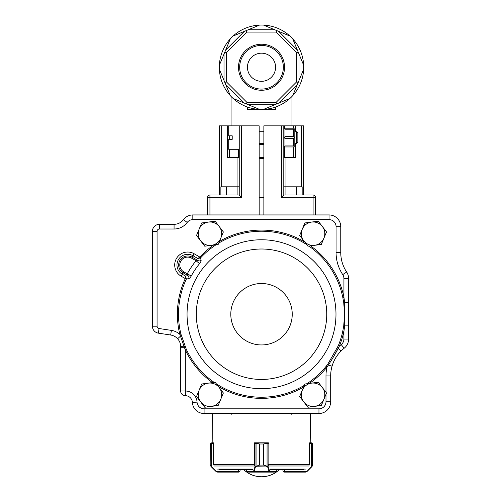 <?xml version="1.0" encoding="UTF-8"?>
<svg xmlns="http://www.w3.org/2000/svg" width="501" height="501" viewBox="0 0 501 501"><rect width="100%" height="100%" fill="white"/><g stroke="black" fill="none" stroke-linecap="round" stroke-linejoin="round"><path stroke-width="0.75" d="M237.048 186.81L237.048 157.508M259.174 214.942L259.174 125.857L219.319 125.857L219.319 195.014M207.596 214.942L207.596 197.363L241.588 197.363L241.588 125.857M209.944 214.942L209.944 195.014L239.246 195.014L239.246 125.857L239.246 149.298L228.7 149.298L228.7 139.334L232.214 139.334L232.214 135.821L228.7 135.821L228.7 125.857M227.348 125.857L227.348 157.508L238.351 157.508L238.351 149.298M239.246 157.508L238.351 157.508M239.246 195.014L241.588 197.363M209.944 195.014A2.342 2.342 0 0 0 207.596 197.363M247.651 109.45L247.651 107.101L247.651 109.45L275.387 109.45L275.387 107.101L275.387 109.45M259.18 109.256L259.531 109.4A42.197 42.197 0 0 0 289.922 36.041A42.197 42.197 0 0 0 219.369 69.232A42.197 42.197 0 0 0 259.531 109.4L248.327 104.759L274.711 104.759L289.565 98.603M292.878 39.203L297.369 50.056L278.713 31.394L297.369 50.056L298.201 52.054L296.686 52.68L276.082 32.083L246.955 32.083L226.352 52.68L226.352 81.813L246.955 102.411L276.082 102.411L276.715 103.926M278.713 103.1L297.369 84.444L292.878 95.296M303.525 69.589L297.369 84.444M276.082 32.083L276.715 30.567L289.565 35.89M263.858 25.244L276.715 30.567M274.711 29.741L248.327 29.741L259.18 25.244M233.472 35.89L244.325 31.394L225.669 50.056L224.836 52.054L224.01 54.058L224.01 80.442L225.669 84.444L244.325 103.1L225.669 84.444L230.159 95.296M225.669 50.056L230.159 39.203M219.513 64.905L224.01 54.058M246.955 102.411L246.323 103.926L233.472 98.603M274.711 104.759L263.858 109.256M259.174 144.614L263.864 144.614M246.323 103.926L248.327 104.759M261.516 90.261A23.008 23.008 0 0 0 281.449 55.743A23.008 23.008 0 0 0 241.588 55.743A23.008 23.008 0 0 0 261.516 90.261M276.082 102.411L296.686 81.813L296.686 52.68M226.352 81.813L224.836 82.44M226.352 52.68L224.836 52.054M296.686 81.813L298.201 82.44M246.955 32.083L246.323 30.567L244.325 31.394M298.201 52.054L299.028 54.058L299.028 80.442M248.327 29.741L246.323 30.567M299.028 54.058L303.669 65.262M224.01 80.442L219.369 69.232M261.516 89.084A21.837 21.837 0 0 0 280.428 56.331A21.837 21.837 0 0 0 242.603 56.331A21.837 21.837 0 0 0 261.516 89.084M261.516 53.181A14.066 14.066 0 0 1 273.703 74.28A14.066 14.066 0 0 1 249.335 74.28A14.066 14.066 0 0 1 261.516 53.181M263.864 214.942L263.864 125.857L303.719 125.857L303.719 195.014M285.99 186.81L285.99 157.508M315.436 214.942L315.436 197.363A2.342 2.342 0 0 0 313.094 195.014L283.791 195.014L283.791 125.857M295.69 143.443L295.69 157.508L284.687 157.508L284.687 146.68M283.791 157.508L284.687 157.508M283.791 195.014L281.443 197.363L281.443 125.857M259.174 157.508L263.864 157.508M259.174 158.679L263.864 158.679M259.174 197.363L263.864 197.363M302.166 195.014L302.166 186.81L296.749 186.81L296.749 195.014M285.927 195.014L285.927 186.81L296.749 186.81M283.791 186.81L285.927 186.81M294.807 131.719L296.686 131.719L296.686 143.443L294.807 143.443M296.686 131.719L297.857 132.89L297.857 142.265L296.686 143.443M293.636 145.941L293.636 138.595L284.963 138.595L284.963 145.941L293.636 145.941L294.143 146.449L294.807 145.785L294.807 137.581L294.143 137.581L293.636 136.566L293.636 129.214L284.963 129.214L284.963 136.566L293.636 136.566M284.963 129.214L284.455 128.707L284.963 128.2L293.636 128.2L294.807 129.371L294.807 137.581M294.143 146.449L293.636 146.956L284.963 146.956L284.455 146.449L284.963 145.941M284.455 146.449L283.791 145.785L283.791 129.371L284.455 128.707M293.636 129.214L294.143 128.707M293.636 138.595L294.143 137.581M284.963 138.595L284.455 137.581L284.963 136.566M283.791 137.581L284.455 137.581M213.645 245.033A84.137 84.137 0 0 0 199.799 257.044L194.181 253.782A12.97 12.97 0 0 0 176.458 258.485A12.97 12.97 0 0 0 181.162 276.208L185.282 278.606A1.184 1.184 0 0 1 185.238 278.713L186.272 279.195L188.72 278.481C189.265 278.675 190.098 277.861 191.238 276.032L183.71 271.811A7.884 7.884 0 0 1 180.855 261.034A7.884 7.884 0 0 1 191.632 258.178L196.048 260.745L198.177 260.664L192.202 257.195L193.042 255.748L197.845 258.535A2278.298 551.169 30.1 0 0 198.177 260.664A2.342 2.229 -9.1 0 0 201.02 260.213L200.632 257.815L199.799 257.044L200.613 257.833L197.845 258.535L199.767 257.088M336.766 356.155A35.164 35.164 0 0 1 344.131 348.27A11.723 11.723 0 0 0 348.608 339.052A11.723 11.723 0 0 1 344.131 348.27A11.723 11.723 0 0 0 348.608 339.052L348.608 278.5A11.723 11.723 0 0 0 346.648 272.005A11.723 11.723 0 0 1 348.608 278.5A11.723 11.723 0 0 0 346.648 272.005A35.164 35.164 0 0 1 340.755 252.523L340.755 226.665A11.723 11.723 0 0 0 329.038 214.942A11.723 11.723 0 0 1 340.755 226.665A11.723 11.723 0 0 0 329.038 214.942L192.829 214.942A11.723 11.723 0 0 0 183.454 219.632A11.723 11.723 0 0 1 192.829 214.942A11.723 11.723 0 0 0 183.454 219.632A11.723 11.723 0 0 1 174.072 224.323L159.424 224.323A7.033 7.033 0 0 0 152.392 231.356L152.392 326.195A7.033 7.033 0 0 0 158.366 333.152L170.678 335.025A11.723 11.723 0 0 1 177.611 338.751L180.46 336.171L179.821 334.349L180.924 334.079A83.003 83.003 0 0 1 186.272 279.195A2.348 2.323 72.6 0 0 186.353 278.976L185.639 276.176L182.301 274.241A10.69 10.69 0 0 1 178.425 259.624A10.69 10.69 0 0 1 193.042 255.748L194.181 253.782M214.146 382.382A83.003 83.003 0 0 1 186.359 349.441L180.924 334.079M185.238 278.713A84.137 84.137 0 0 0 179.821 334.349A16.408 16.408 0 0 0 171.386 330.391L159.067 328.518A2.342 2.342 0 0 1 157.076 326.195L157.076 231.356A2.342 2.342 0 0 1 159.424 229.007L174.072 229.007A16.408 16.408 0 0 0 187.205 222.444A7.033 7.033 0 0 1 192.829 219.632L329.038 219.632A7.033 7.033 0 0 1 336.071 226.665L336.071 252.523A39.855 39.855 0 0 0 342.747 274.604A7.033 7.033 0 0 1 343.924 278.5L343.924 297.225L344.675 302.566L344.675 325.882L343.742 325.725L342.809 330.998A83.003 83.003 0 0 1 338.319 345.703L327.61 364.477L326.095 366.369L326.984 367.083L328.324 365.11L332.057 366.181A35.164 35.164 0 0 1 335.564 358.046L336.14 357.107A35.164 35.164 0 0 1 336.447 356.631L336.722 356.217M343.742 325.725L344.575 314.227L343.742 302.723L342.809 297.456L343.924 297.225A84.137 84.137 0 0 0 310.557 245.853M201.02 260.213C201.364 260.677 200.882 261.81 199.567 263.62L196.048 260.745A84.544 84.544 0 0 0 187.236 273.859L187.819 275.512A1807.195 437.198 -149.9 0 0 185.639 276.176L185.282 278.606L186.353 278.976M178.907 340.48A11.723 11.723 0 0 1 179.859 342.402L180.028 342.872A11.723 11.723 0 0 1 180.636 346.611L180.636 391.005A4.691 4.691 0 0 0 185.326 395.69L185.351 395.69A7.033 7.033 0 0 1 192.378 402.372A11.723 11.723 0 0 0 204.082 413.507A11.723 11.723 0 0 1 192.378 402.372A11.723 11.723 0 0 0 204.082 413.507L318.955 413.507A11.723 11.723 0 0 0 330.679 401.789L330.679 375.932A35.164 35.164 0 0 1 332.057 366.181C333.791 360.332 336.778 355.278 341.024 351.013A35.164 35.164 0 0 1 344.131 348.27L341.231 344.582A39.855 39.855 0 0 0 339.371 346.135A84.137 84.137 0 0 0 343.924 331.23L343.924 339.052A7.033 7.033 0 0 1 341.231 344.582M180.629 346.128L180.636 346.611C180.61 343.611 179.596 340.993 177.611 338.751L177.805 338.97M348.608 325.882L348.608 302.566L348.608 325.882L344.675 325.882L343.924 331.23L342.809 330.998M221.429 413.507L301.608 413.507M343.742 302.723L348.608 302.566M170.678 335.025A11.723 11.723 0 0 1 177.611 338.751A11.723 11.723 0 0 0 170.678 335.025L171.386 330.391M180.636 346.611L184.193 346.78L180.46 336.171L181.4 336.014M337.386 347.945L338.288 348.258L341.024 351.013M333.597 356.681L339.371 346.135L338.319 345.703M180.636 347.713L184.506 347.713L184.193 346.78L185.326 349.923A84.137 84.137 0 0 0 212.48 382.601M338.288 348.258C335.238 354.038 331.919 359.655 328.324 365.11L327.61 364.477M186.359 349.441L185.326 349.923L185.326 391.005A11.723 11.723 0 0 1 197.056 402.14A7.033 7.033 0 0 0 204.082 408.822L204.082 413.507M185.345 347.256L184.506 347.713M191.632 258.178L192.202 257.195A9.018 9.018 0 0 0 179.872 260.464A9.018 9.018 0 0 0 183.141 272.795L187.819 275.512A2.342 2.217 -106.8 0 1 188.72 278.481M178.613 340.029L178.826 340.354M179.258 341.1L179.483 341.538M180.185 343.379L180.322 343.911M180.542 345.12L180.592 345.533M332.37 365.154L332.539 364.64M332.99 363.382L333.228 362.774M334.079 360.839L334.236 360.52M334.599 359.793L335.094 358.866M338.075 354.351L338.35 354M338.682 353.593L339.02 353.186M339.903 352.184L340.298 351.758M291.764 413.507L268.549 413.507M254.483 413.507L231.274 413.507M185.351 391.005L185.351 395.69L185.326 391.005L180.636 391.005A4.691 4.691 0 0 0 185.326 395.69L185.326 395.69A7.033 7.033 0 0 1 192.378 402.372L197.056 402.14M182.358 341.463L184.193 346.78L184.957 346.379M215.129 382.25L201.709 384.01L196.524 396.516L204.759 407.257L218.179 405.497L220.772 399.247L223.365 392.991L215.129 382.25M208.416 383.133A11.723 11.723 0 0 0 200.638 401.883A11.723 11.723 0 0 0 220.772 399.247A11.723 11.723 0 0 0 208.416 383.133M318.279 382.25L304.858 384.01L299.673 396.516L307.908 407.257L321.329 405.497L323.922 399.247L326.514 392.991L318.279 382.25M311.572 383.133A11.723 11.723 0 0 0 303.794 401.883A11.723 11.723 0 0 0 323.922 399.247A11.723 11.723 0 0 0 311.572 383.133M318.279 221.191L304.858 222.958L299.673 235.457L307.908 246.198L321.329 244.438L326.514 231.938L318.279 221.191M311.572 222.075A11.723 11.723 0 0 0 303.794 240.831A11.723 11.723 0 0 0 323.922 238.188A11.723 11.723 0 0 0 311.572 222.075M215.129 221.191L201.709 222.958L196.524 235.457L204.759 246.198L218.179 244.438L223.365 231.938L215.129 221.191M208.416 222.075A11.723 11.723 0 0 0 200.638 240.831A11.723 11.723 0 0 0 220.772 238.188A11.723 11.723 0 0 0 208.416 222.075M282.99 469.775L282.933 470.953L284.105 472.117L282.99 470.946L284.505 471.648L284.505 469.775M312.461 465.272L312.148 466.287A0.47 0.457 -149.6 0 0 312.211 466.049L312.467 465.085L311.741 466.412L312.211 466.049L312.211 443.435L309.568 443.285L309.568 464.114L309.092 465.272M312.467 443.986L312.211 443.435A0.47 0.463 129 0 0 312.035 443.072L312.467 443.986L312.467 465.085M312.148 466.287L311.584 466.951L311.741 466.412M283.904 472.099L284.311 472.117M311.791 466.744L307.107 471.428L305.447 472.117L284.167 472.117L284.167 471.648M309.668 443.285L309.674 442.815L311.346 442.815M311.309 442.815L311.484 443.285M306.762 471.717L311.39 466.619L311.253 442.815M305.447 472.117L306.913 471.103M267.941 466.412L267.559 466.744L263.457 465.085L267.941 466.412L269.876 471.648L276.283 471.616M246.73 471.616L246.73 469.775M268.812 465.272L268.693 464.364M268.668 443.285L263.476 443.986L268.217 442.815A0.47 0.451 -90 0 1 268.549 442.972M263.476 465.085L263.457 443.986L263.476 465.085L259.668 465.085L256.055 466.287L255.454 466.951A0.47 0.326 -162.9 0 1 255.009 466.619L259.65 465.085L259.65 443.986L254.445 443.285L254.301 465.272M276.301 469.775L276.333 471.648A0.47 0.47 -90 0 1 275.863 472.117L247.15 472.117A0.47 0.47 -90 0 1 246.68 471.648L246.68 469.775M276.333 471.648L275.863 472.117L269.425 472.117L269.024 471.428L254.076 471.428L253.669 472.117L247.15 472.117L246.68 471.648M254.483 443.091A0.47 0.451 90 0 1 254.896 442.815L259.668 443.986L259.65 465.085M268.079 443.285A0.47 0.438 -90 0 0 267.647 442.815L255.472 442.815A0.47 0.432 90 0 0 255.04 443.285M267.071 466.287L267.071 443.066M268.217 442.815A0.47 0.47 0 0 1 268.549 442.953L267.647 442.815A0.47 0.451 -90 0 1 268.116 443.285L268.116 466.619A0.47 0.326 163.1 0 1 267.666 466.951L255.56 466.744L255.184 466.412M269.475 471.103A0.47 0.326 163.1 0 1 269.024 471.428L267.666 466.951M269.876 471.648A0.47 0.451 90 0 1 269.425 472.117M256.055 443.066L256.055 466.287M255.454 466.951L254.076 471.428A0.47 0.326 -162.9 0 1 253.631 471.103L255.009 466.619L255.009 443.285A0.47 0.451 90 0 1 255.454 442.815M253.669 472.117A0.47 0.451 -90 0 1 253.218 471.648L253.631 471.103M211.297 466.412L210.564 465.085L210.827 466.049L216.125 471.103L217.447 471.648L238.871 471.648L240.048 470.946L238.933 472.117L240.104 470.946L240.048 469.775M213.946 465.272L213.464 464.114L213.464 443.285L210.827 443.435L210.564 443.986L211.002 443.066L213.363 442.815L211.785 442.815L211.647 443.285L211.647 466.619L211.247 466.744L216.275 471.717M238.871 471.648L238.871 472.117L217.584 472.117L215.931 471.428L216.125 471.103M238.871 472.117L239.885 471.629M211.228 442.928L210.996 443.072A0.47 0.463 -129 0 0 210.827 443.435L210.827 466.049A0.47 0.457 149.6 0 0 210.89 466.287L210.564 443.986M211.554 443.285L211.729 442.815M211.002 443.072A0.47 0.463 -129 0 1 211.002 443.066L210.577 443.817M210.89 466.287L211.247 466.744M217.447 471.648L217.584 472.117M212.85 442.815L212.524 413.745L310.514 413.745L310.188 442.815L309.674 442.815M213.37 443.285L213.363 442.815M255.472 442.815L254.483 442.815L254.483 443.285M270.421 469.775L303.568 469.775M243.868 469.775A25.789 25.789 0 0 0 279.17 469.775L282.971 469.775M219.463 469.775L252.61 469.775M240.067 469.775L238.551 469.775L238.664 472.117M254.483 442.815L254.483 443.053A0.47 0.47 0 0 1 254.896 442.815M237.111 195.014L237.111 186.81L239.246 186.81M226.289 195.014L226.289 186.81L237.111 186.81M220.872 195.014L220.872 186.81L226.289 186.81M221.667 186.81L221.667 125.857M229.358 157.508L229.358 149.298M229.358 139.334L229.358 135.821M284.687 128.475L284.687 125.857M293.68 157.508L293.68 146.912M293.68 128.243L293.68 125.857M295.69 125.857L295.69 131.719M301.37 186.81L301.37 125.857M313.094 214.942L313.094 197.363L281.443 197.363M315.436 197.363A2.342 2.342 0 0 0 313.094 195.014L313.094 197.363L315.436 197.363M181.162 276.208L183.71 271.811M187.055 314.227A74.467 74.467 0 0 0 298.753 378.712A74.467 74.467 0 0 0 298.753 249.736A74.467 74.467 0 0 0 187.055 314.227M196.298 314.227A65.218 65.218 0 0 0 294.131 370.709A65.218 65.218 0 0 0 294.131 257.746A65.218 65.218 0 0 0 196.298 314.227M230.798 314.227A30.718 30.718 0 0 0 276.878 340.83A30.718 30.718 0 0 0 276.878 287.624A30.718 30.718 0 0 0 230.798 314.227M326.095 366.369A83.003 83.003 0 0 1 306.856 383.753M304.301 385.35A83.003 83.003 0 0 1 216.376 383.879M200.632 257.815A83.003 83.003 0 0 1 216.175 244.701M218.73 243.098A83.003 83.003 0 0 1 306.662 244.576M308.892 246.072A83.003 83.003 0 0 1 342.809 297.456M191.238 276.032A79.991 79.991 0 0 1 199.567 263.62M304.696 242.008A84.137 84.137 0 0 0 219.457 241.357M157.076 320.671L157.076 326.195L152.392 326.195A7.033 7.033 0 0 0 158.366 333.152L159.067 328.518M159.424 229.007L159.424 224.323A7.033 7.033 0 0 0 152.392 231.356L157.076 231.356L157.076 235.808M187.205 222.444L183.454 219.632A11.723 11.723 0 0 1 174.072 224.323L174.072 229.007M342.747 274.604L346.648 272.005A35.164 35.164 0 0 1 340.755 252.523L336.071 252.523M309.393 383.415A84.137 84.137 0 0 0 326.984 367.083A39.855 39.855 0 0 0 325.988 375.932L330.679 375.932A35.164 35.164 0 0 1 332.057 366.181M318.955 408.822L318.955 413.507A11.723 11.723 0 0 0 330.679 401.789L325.988 401.789A7.033 7.033 0 0 1 318.955 408.822L204.082 408.822M325.988 375.932L325.988 392.308M325.988 394.262L325.988 401.789M218.342 386.44A84.137 84.137 0 0 0 303.581 387.098M327.51 219.632L329.038 219.632L329.038 214.942M192.829 214.942L192.829 219.632L195.528 219.632M336.071 226.665L340.755 226.665M343.924 278.5L348.608 278.5M343.924 339.052L348.608 339.052M157.076 310.827L157.076 288.557M157.076 267.922L157.076 245.653M211.472 219.632L214.215 219.632M237.562 219.632L238.313 219.632M284.725 219.632L285.476 219.632M308.823 219.632L311.566 219.632M284.368 472.117L284.505 471.648L305.585 471.648M275.832 472.117A0.47 0.451 90 0 0 276.283 471.648L276.283 469.775M247.181 472.117A0.47 0.451 -90 0 1 246.73 471.648L253.218 471.648M263.476 443.986L259.65 443.986M217.666 469.086L253.168 469.086M269.87 469.086L305.372 469.086M268.549 465.993L308.735 465.993M214.303 465.993L254.483 465.993M213.608 464.364L254.439 464.364M268.674 464.364L309.424 464.364M291.995 125.857L291.995 96.436M231.042 125.857L231.042 96.436M259.174 143.443L263.864 143.443M259.174 131.719L263.864 131.719M291.407 414.214L290.705 413.507M231.631 414.214L232.332 413.507M312.035 443.072L312.461 443.817"/></g></svg>
